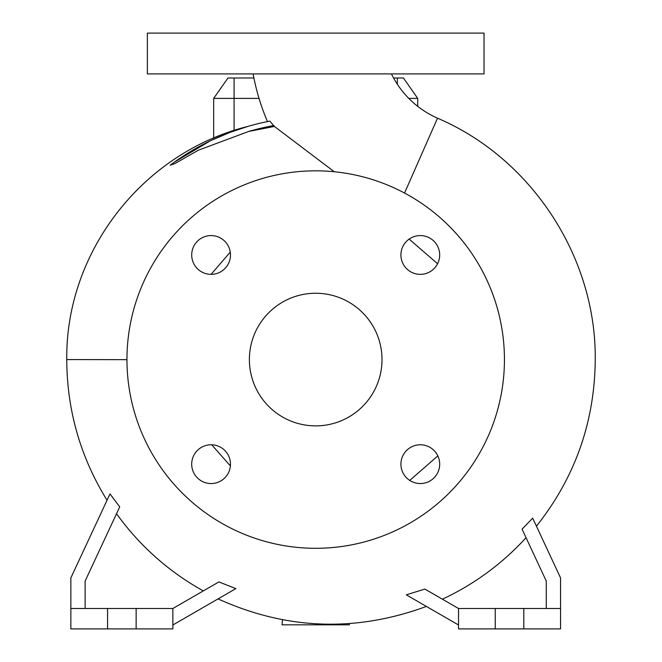 <?xml version="1.0" encoding="UTF-8"?>
<svg xmlns="http://www.w3.org/2000/svg" width="662" height="662" viewBox="0 0 662 662"><rect width="100%" height="100%" fill="white"/><g stroke="black" fill="none" stroke-linecap="round" stroke-linejoin="round"><path stroke-width="0.99" d="M253.107 73.912A225.61 225.61 0 0 0 267.465 121.593L269.806 121.129A242.805 242.805 0 0 0 170.159 165.21L174.859 163.613L198.302 150.224L248.763 131.432L274.407 126.45L269.806 121.129A242.805 242.805 0 0 0 170.159 165.21M274.407 126.45L334.26 171.739M391.441 73.912A92.986 92.986 0 0 0 437.516 118.192L404.54 193.047M400.915 464.17A19.38 19.38 0 0 0 420.296 483.55A19.38 19.38 0 0 0 439.684 464.17A19.38 19.38 0 0 0 420.296 444.781A19.38 19.38 0 0 0 400.915 464.17M191.707 464.17A19.38 19.38 0 0 0 211.095 483.55A19.38 19.38 0 0 0 230.475 464.17A19.38 19.38 0 0 0 211.095 444.781A19.38 19.38 0 0 0 191.707 464.17M191.707 254.961A19.38 19.38 0 0 0 211.095 274.349A19.38 19.38 0 0 0 230.475 254.961A19.38 19.38 0 0 0 211.095 235.581A19.38 19.38 0 0 0 191.707 254.961M400.915 254.961A19.38 19.38 0 0 0 420.296 274.349A19.38 19.38 0 0 0 439.684 254.961A19.38 19.38 0 0 0 420.296 235.581A19.38 19.38 0 0 0 400.915 254.961M437.582 263.741L409.133 239.114M211.708 444.79L230.401 465.932M409.728 480.413L437.83 455.903M85.133 608.494L85.133 581.054L119.723 506.877L110.008 493.91C106.085 502.317 106.085 502.317 110.008 493.91L70.851 577.893L70.851 608.494L107.575 608.494L107.575 628.9L172.865 628.9L172.865 608.494L136.14 608.494L136.14 628.9M172.865 624.986L235.862 588.617L218.882 581.931L203.325 590.909A263.848 263.848 0 0 1 116.537 513.704M458.526 624.986L406.319 594.848L424.872 589.064L442.398 599.184A263.848 263.848 0 0 0 526.042 537.701M546.266 608.494L546.266 581.054L522.07 529.17L532.687 518.139L560.548 577.893L560.548 628.9L458.526 628.9L458.526 608.494L560.548 608.494M126.955 359.665L66.763 359.565C65.505 251.8 142.81 152.475 247.919 126.409L229.772 132.466L210.491 140.733L174.164 162.273M211.087 274.349L230.268 252.098M504.436 359.565A188.736 188.736 0 0 0 315.7 170.829A188.736 188.736 0 0 0 126.955 359.565A188.736 188.736 0 0 0 315.7 548.302A188.736 188.736 0 0 0 504.436 359.565M249.384 359.565A66.316 66.316 0 0 0 315.7 425.881A66.316 66.316 0 0 0 382.007 359.565A66.316 66.316 0 0 0 315.7 293.249A66.316 66.316 0 0 0 249.384 359.565M107.575 608.494L136.14 608.494M315.7 73.912L484.03 73.912L484.03 33.1L147.361 33.1L147.361 73.912L315.7 73.912M408.793 98.39L417.714 98.39L417.714 106.35M259.041 98.39L213.677 98.39L213.677 138.01M523.816 608.494L523.816 628.9M495.25 608.494L495.25 628.9M458.526 608.494L424.872 589.064M70.851 608.494L70.851 628.9L107.575 628.9M218.882 581.931L172.865 608.494M213.677 98.39L227.96 77.992L253.894 77.992M393.567 77.992L403.431 77.992L417.714 98.39M349.255 623.612L349.362 624.82L282.029 624.82L282.475 619.748M234.083 77.992L234.083 130.422M273.903 125.515A237.749 237.749 0 0 0 248.763 131.432M397.316 84.206L397.316 77.992M536.435 526.191C575.03 477.517 594.633 422.124 595.237 360.012C596.454 257.551 531.768 158.383 437.516 118.192M66.763 359.565L66.763 360.012C67.044 410.531 80.474 457.276 107.054 500.249M218.071 598.895C286.472 629.893 355.908 632.409 426.378 606.425"/></g></svg>
